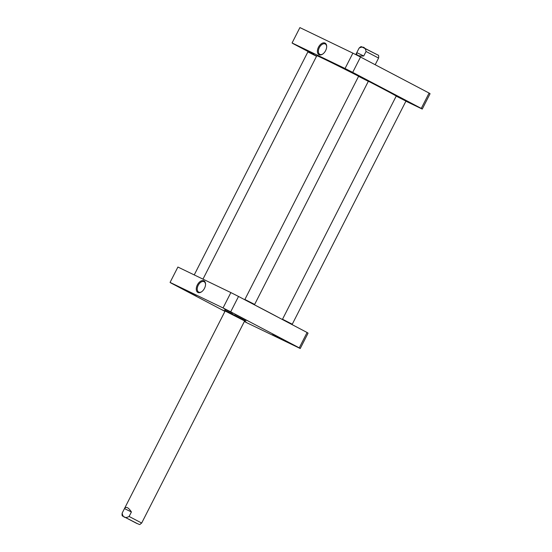 <?xml version="1.0" encoding="UTF-8"?>
<svg xmlns="http://www.w3.org/2000/svg" width="552" height="552" viewBox="0 0 552 552"><rect width="100%" height="100%" fill="white"/><g stroke="black" fill="none" stroke-linecap="round" stroke-linejoin="round"><path stroke-width="0.83" d="M278.077 317.248A45.16 0.752 -153 0 0 267.713 311.721A45.16 0.752 -153 0 0 253.54 304.352M214.521 284.701A45.16 0.752 -153 0 0 208.49 281.789M368.274 81.172A45.16 0.752 27 0 1 381.639 88.127A45.16 0.752 27 0 1 396.322 96.089M202.977 279.133L316.8 55.759A45.16 0.752 27 0 1 316.807 55.752A45.16 0.752 27 0 1 358.752 76.293M396.819 96.11A44.884 0.752 -153 0 0 381.611 87.809A44.884 0.752 -153 0 0 339.984 66.509A44.884 0.752 -153 0 0 317.172 55.635L316.807 55.752M363.74 55.987C358.282 56.283 355.964 55.165 356.792 52.633L359.09 48.127C363.037 46.044 365.355 47.161 366.045 51.481L363.74 55.987L356.792 52.633M124.462 508.599C126.097 506.294 128.416 507.412 131.417 511.952L129.12 516.465C125.173 518.549 122.855 517.431 122.165 513.112L124.462 508.599L131.417 511.952M125.98 517.748L136.875 523.379L125.98 517.748M422.245 109.075L430.07 93.716A73.216 1.221 -153 0 0 429.09 93.053L360.525 57.022A73.216 1.221 -153 0 0 352.88 53.144L299.902 27.6L292.077 42.959L345.048 68.503A73.216 1.221 27 0 1 352.7 72.381L421.259 108.413A73.216 1.221 27 0 1 422.245 109.075L405.906 101.195M314.198 54.738L293.057 43.622A73.216 1.221 27 0 1 292.077 42.959M405.851 100.788L401.173 98.263M305.056 49.549L313.626 53.972L305.056 49.549M347.173 69.856L355.743 74.285L347.173 69.856M322.927 53.923A5.858 3.547 117.7 0 1 319.794 54.344A5.858 3.547 117.7 0 1 319.387 47.513A5.858 3.547 117.7 0 1 325.252 43.974A5.858 3.547 117.7 0 1 326.674 46.789M325.611 50.625A6.548 3.961 -62.3 0 0 326.68 46.534A6.548 3.961 -62.3 0 0 321.837 43.435A6.548 3.961 -62.3 0 0 317.421 51.84A6.548 3.961 -62.3 0 0 322.72 54.075A6.548 3.961 -62.3 0 0 325.611 50.625M345.048 68.503L352.88 53.144M360.525 57.022L352.7 72.381M421.259 108.413L429.09 93.053M224.947 311.39L171.051 283.066A73.216 1.221 27 0 1 170.071 282.403L223.049 307.947A73.216 1.221 27 0 1 230.702 311.825L299.26 347.857A73.216 1.221 27 0 1 300.24 348.519L247.261 322.975A73.216 1.221 27 0 1 244.363 321.505M196.346 296.162L184.23 289.897L196.346 296.162M284.673 340.384L272.557 334.126L284.673 340.384M190.619 292.967L182.056 288.537L190.619 292.967M287.261 341.929L278.691 337.507L287.261 341.929M245.405 320.774L224.837 310.293M232.744 313.281L224.181 308.851L232.744 313.281M244.467 321.298L246.137 322.064L244.529 321.174M247.048 320.608L234.924 314.343L247.048 320.608M225.05 311.183L221.856 309.679L224.947 311.376M300.24 348.519L308.064 333.153A73.216 1.221 -153 0 0 307.084 332.497L238.526 296.458A73.216 1.221 -153 0 0 230.874 292.588L177.903 267.044L170.071 282.403M201.797 291.656A5.858 3.547 117.7 0 1 198.665 292.084A5.858 3.547 117.7 0 1 198.196 285.356A5.858 3.547 117.7 0 1 204.116 281.706A5.858 3.547 117.7 0 1 205.544 284.528M197.34 284.922A6.548 3.961 -62.3 0 0 196.864 291.477A6.548 3.961 -62.3 0 0 201.583 291.808A6.548 3.961 -62.3 0 0 205.551 284.266A6.548 3.961 -62.3 0 0 202.501 280.575A6.548 3.961 -62.3 0 0 197.34 284.922M230.874 292.588L223.049 307.947M307.084 332.497L299.26 347.857M238.526 296.458L230.702 311.825M244.646 320.947L225.14 311.004M240.872 318.821L225.154 310.976L122.165 513.112C121.888 515.126 122.095 516.127 122.772 516.127L136.827 523.448C140.884 524.855 138.856 525.076 141.671 523.054L244.66 320.919L240.872 318.821M405.955 101.099L396.198 96.131L282.52 319.235L292.27 324.21L405.955 101.099L396.198 96.131M289.476 323.03L283.666 320.125L289.476 323.03M285.943 321.381L283.314 320.001M316.662 56.028L307.871 51.909L194.235 274.924M316.537 56.263L307.871 51.909M368.322 81.323L358.565 76.355L244.888 299.46L254.644 304.428L368.322 81.323L358.565 76.355M251.85 303.255L246.033 300.35L251.85 303.255M248.31 301.606L245.681 300.226M378.582 58.07L378.589 58.07C378.858 56.056 378.658 55.055 377.982 55.055L361.553 46.796C361.298 46.354 360.477 46.803 359.083 48.127L355.778 54.614M375.194 64.729L378.589 58.07L366.045 51.481M375.94 54.048L362.505 47.134M129.12 516.465L141.671 523.054M136.779 523.42L124.814 517.134L136.779 523.42M245.102 321.119L245.509 320.65M224.733 310.735L224.871 310.134M291.904 324.328L292.27 324.21M282.638 319.608L282.52 319.242M254.272 304.552L254.644 304.428M245.005 299.833L244.888 299.46"/></g></svg>
